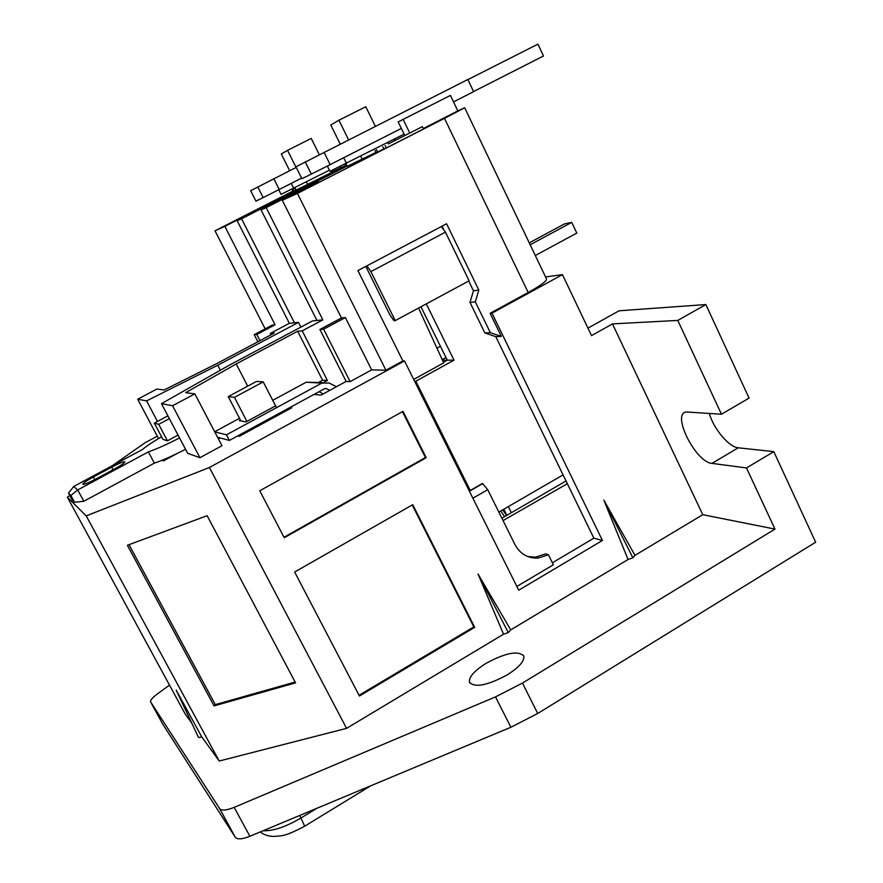 <?xml version="1.0" encoding="UTF-8"?>
<svg xmlns="http://www.w3.org/2000/svg" width="883" height="883" viewBox="0 0 883 883"><rect width="100%" height="100%" fill="white"/><g stroke="black" fill="none" stroke-linecap="round" stroke-linejoin="round"><path stroke-width="1.32" d="M375.992 152.384L347.262 166.324M331.511 172.527L295.849 190.22L295.132 187.682M293.101 188.973L294.039 190.849L293.057 191.313L292.118 189.437L295.242 187.891M295.22 187.858L292.118 189.437M294.039 190.849L296.18 189.757M388.343 143.918L422.361 126.633L388.343 143.918M376.5 149.691L377.637 151.997L376.136 152.693L375.01 150.386M377.637 151.997L383.84 148.83M385.12 145.629L386.279 147.98L383.962 149.061L382.814 146.71M386.279 147.98L423.498 128.984L422.361 126.633M423.288 128.554L457.836 110.916L450.407 95.419L403.145 119.393L409.624 132.737M404.657 135.265L398.167 121.92L403.145 119.393M546.489 278.885L546.599 279.116C546.434 281.313 540.308 285.772 528.2 292.505L444.48 118.366L464.69 107.77L457.836 110.916M295.121 682.04L215.297 704.623L129.017 544.668M214.061 705.892L127.384 545.275L207.141 515.694L295.562 682.879L214.061 705.892L215.297 704.623M545.562 276.931L562.471 274.646L491.986 313.145L602.427 540.473L518.707 590.208L404.502 360.937L209.414 467.504L86.214 515.882L67.351 497.173L185.187 713.994L191.721 723.034M67.351 497.173L69.746 495.484M112.097 465.838L144.944 442.825L157.273 436.202M201.799 736.963L176.159 690.053L198.576 737.548L201.799 736.963L219.205 761.036L86.214 515.882M209.414 467.504L346.566 728.354L219.205 761.036M508.299 632.57L478.045 574.038L503.542 634.193L508.299 632.57L510.738 629.877L478.045 574.038M632.901 557.802L603.829 500.131L628.078 559.491L632.901 557.802L634.976 555.352L603.829 500.131M562.471 274.646L591.511 335.628L612.482 323.895L702.769 514.69L634.976 555.352M474.69 627.327L359.425 696.003L294.657 572.018L412.736 504.701L474.69 627.327L473.829 626.897L359.05 695.285M412.229 504.988L473.829 626.897M402.438 411.677L425.418 457.549L284.006 537.261M426.213 457.703L284.249 537.747L259.757 490.76L403.001 411.368L426.213 457.703L425.418 457.549M503.542 634.193L346.566 728.354M628.078 559.491L510.738 629.877M702.769 514.69L774.987 529.105L522.46 683.078L537.747 713.475L815.649 542.217L773.806 451.643L738.265 447.802C728.994 447.217 713.497 428.663 709.303 413.41M773.806 451.643L746.488 467.935L711.952 463.387L738.265 447.802M587.946 328.134L619.06 310.794L705.859 304.558L749.071 398.101L721.477 414.237L686.444 411.986C670.97 412.979 695.528 462.328 711.952 463.387M721.477 414.237L677.769 320.419L612.482 323.895M774.987 529.105L746.488 467.935M705.859 304.558L677.769 320.419M537.747 713.475L510.882 727.25L249.889 836.278C242.163 839.325 237.295 839.645 235.286 837.25L162.682 724.027M522.46 683.078L495.506 696.886L234.172 807.36C226.445 810.462 221.611 810.881 219.679 808.629L150.596 701.897C150.209 700.263 152.362 697.691 157.031 694.204L169.481 685.098M316.964 320.485L312.472 320.948L228.84 365.43L161.479 403.663L172.582 405.739L194.845 393.862L185.651 392.692L236.214 363.951L297.67 331.235L302.218 330.871L322.858 319.878L266.18 207.604L261.07 209.911L316.964 320.485L322.858 319.878M172.582 405.739L199.933 457.714L187.649 453.288L161.479 403.663M199.933 457.714L221.975 445.727L194.845 393.862M247.693 386.158L236.214 363.951M218.421 438.917L220.066 437.935M318.542 382.416L322.571 380.231L297.67 331.235M322.571 380.231L327.394 380.474L302.218 330.871M301.246 190.618L300.882 189.9L318.564 181.788L282.295 200.286L341.456 317.968L319.889 329.48L323.631 329.182L345.385 317.56L371.666 369.889L350.132 381.622L323.631 329.182M319.889 329.48L346.158 381.423L321.07 395.087L313.951 394.458M346.158 381.423L350.132 381.622M444.48 118.366L297.428 193.432L385.926 370.198L371.666 369.889M297.428 193.432L282.295 200.286M341.456 317.968L345.385 317.56M255.772 211.269L255.496 210.717L269.039 204.503L237.174 220.75L289.348 323.321L270.364 333.388L274.249 333.079L216.523 363.719L164.095 389.977L156.876 389.061L137.693 399.215L146.589 400.882L217.77 365.242L298.498 322.383L289.348 323.321M257.869 341.776L254.227 334.668L256.81 334.458L275.077 324.789L272.35 325.065L254.227 334.668M259.988 340.65L256.81 334.458M275.077 324.789L224.834 226.346L255.496 210.717M271.07 334.767L270.364 333.388M158.532 438.564L137.693 399.215M157.461 421.434L146.589 400.882M220.364 370.242L217.77 365.242M300.893 327.107L298.498 322.383M224.834 226.346L215.011 230.805L265.176 328.862M346.688 165.154L241.567 218.763L294.425 322.803M241.567 218.763L237.174 220.75M215.011 230.805L292.935 191.081M331.324 172.141L345.794 165.364L345.176 164.117M345.794 165.364L346.6 164.989M418.564 308.046L443.696 362.902L413.708 379.403M478.829 290.088L475.319 301.831L469.977 302.405L473.465 290.783L478.829 290.088L446.588 223.774L357.891 270.584L402.902 360.926L385.926 370.198M469.977 302.405L484.866 332.946L490.341 332.67L501.345 336.401L490.109 313.299L528.2 292.505M475.319 301.831L490.341 332.67M484.866 332.946L495.771 336.633L501.345 336.401M473.465 290.783L468.707 281.026M443.895 230.044L442.019 226.18M602.427 540.473L593.873 538.177L495.771 336.633M491.986 313.145L490.109 313.299M516.831 586.455L553.354 564.789L548.409 554.756L545.617 553.873L535.517 557.162L538.277 558.056L548.409 554.756M552.372 562.78L593.873 538.177M469.292 491.014L482.416 483.498L487.736 489.679L472.88 498.211M487.736 489.679L515.032 544.712C520.208 554.082 527.957 558.531 538.277 558.056M482.758 483.575L469.403 491.235M527.648 556.522L535.517 557.162M261.07 209.911L347.118 166.026M266.18 207.604L300.882 189.9M290.452 407.626L291.732 407.791L239.293 436.312L237.693 435.926M176.92 453.619L163.388 460.937L161.942 460.319M404.502 360.937L402.902 360.926M327.394 380.474L324.006 382.306M507.306 674.833C519.259 667.184 524.734 660.881 523.729 655.914C518.056 650.385 505.529 652.846 486.125 663.31C474.138 670.881 468.597 677.239 469.513 682.371C474.988 687.945 487.593 685.429 507.306 674.833M440.418 346.257L436.942 348.167M445.44 232.152L370.882 271.6L395.242 320.617L469.116 280.805L445.44 232.152L441.345 226.545M370.882 271.6L366.864 265.838M414.557 381.125L415.838 381.18L454.017 360.165L426.301 303.884M415.838 381.18L470.253 490.473M498.851 512.096L563.067 474.888M454.017 360.165L442.438 360.165M443.421 362.284L447.284 360.165L420.937 306.765M506.831 515.341L503.807 509.226M508.332 506.599L511.356 512.725M365.794 266.412L389.822 314.745L393.973 320.728L395.242 320.617M445.992 357.549L442.195 359.635M566.025 480.97L501.886 518.222M503.056 520.562L567.361 483.696M164.282 460.451L163.808 459.557M167.428 440.816L158.708 424.337L154.326 423.112L167.902 415.849M162.958 439.425L154.326 423.112M158.708 424.337L169.37 418.63M290.794 408.299L290.297 407.317M234.448 397.35L228.256 396.599L256.478 381.445L263.233 381.875L234.448 397.35L246.931 421.39M276.511 407.681L263.233 381.875M228.256 396.599L240.904 420.937M239.723 434.811L240.231 435.794M114.635 468.928C121.137 465.341 124.569 462.99 124.911 461.864L124.812 461.743C123.145 461.632 118.752 463.432 111.633 467.173L93.322 477.019C86.711 480.661 83.201 483.067 82.803 484.226C83.885 484.745 88.289 482.979 96.026 478.95L114.635 468.928M179.547 437.924C166.865 444.436 156.468 449.094 148.377 451.886L77.693 489.966L73.708 486.478L68.477 493.144L72.108 499.822L74.591 502.261L83.83 501.279L77.693 489.966L70.905 495.462L68.477 493.144M70.905 495.462L74.591 502.261M148.377 451.886L154.359 463.134L83.83 501.279M185.54 449.292C172.869 455.805 162.483 460.418 154.359 463.134M529.27 242.858L564.414 223.951L571.742 222.384L576.798 233.079L535.319 255.507M571.742 222.384L530.175 244.757M73.708 486.478L142.549 449.447C146.379 446.18 152.715 441.953 161.556 436.776M162.88 439.281L167.284 440.893L178.057 435.098M340.198 144.095L330.783 125L338.917 120.22L365.783 106.733L375.352 126.302M387.637 142.527L388.189 143.664M347.273 166.346L345.981 163.73M338.917 120.22L348.586 139.845M360.761 156.214L362.306 159.359M289.668 170.717L281.302 154.006L287.549 150.342L311.246 138.432L319.315 154.68M330.728 170.938L331.533 172.56M287.549 150.342L296.103 167.472M306.467 181.898L307.836 184.646M327.339 166.037L329.944 171.302L404.105 134.128M343.664 157.748L346.5 163.487M395.65 139.867L393.564 139.503M278.752 189.735L281.07 194.359L329.403 170.22M291.269 183.366L293.774 188.366M341.037 167.593L339.712 166.688M473.575 91.556L543.475 56.004L537.946 44.15L467.891 79.602M305.242 161.865L311.335 174.106L301.887 178.708L295.937 166.788L467.835 79.503L473.63 91.655L453.509 101.887M311.335 174.106L330.143 164.624L324.028 152.273M330.143 164.624L401.335 128.421M257.792 186.931L263.167 197.593L255.938 201.114L250.662 190.695L296.235 167.395M263.167 197.593L279.238 189.481L273.84 178.741M279.238 189.481L301.6 178.123M240.419 420.01L239.282 420.617L245.96 421.919L275.01 406.169M336.412 386.732L329.116 383.012L321.765 383.123L226.478 434.822L229.403 440.429L324.591 388.675L326.412 388.641L329.767 390.341M272.726 400.33L306.202 382.218L322.792 382.659M214.735 431.875L226.478 434.822M239.525 418.299L214.668 431.754M217.549 437.262L229.403 440.429M318.984 391.721L323.266 393.895M500.749 510.992L504.623 516.632M316.942 808.265L301.081 817.934C285.75 826.918 273.101 831.19 263.134 830.737M260.286 831.929C263.984 834.888 268.575 836.378 274.05 836.422C281.026 835.66 283.697 837.349 304.668 826.201L299.745 815.45M495.506 696.886L510.882 727.25M249.889 836.278L234.172 807.36M235.286 837.25L219.679 808.629M162.759 724.159L150.684 702.062M111.633 467.173L113.035 469.789M93.322 477.019L94.735 479.635M306.202 382.218L321.765 383.123M324.9 388.531L326.412 388.641M370.816 785.76L304.889 826.069M546.599 279.116L464.69 107.77M469.513 682.371L469.822 683M502.736 509.844L506.599 515.484"/></g></svg>
